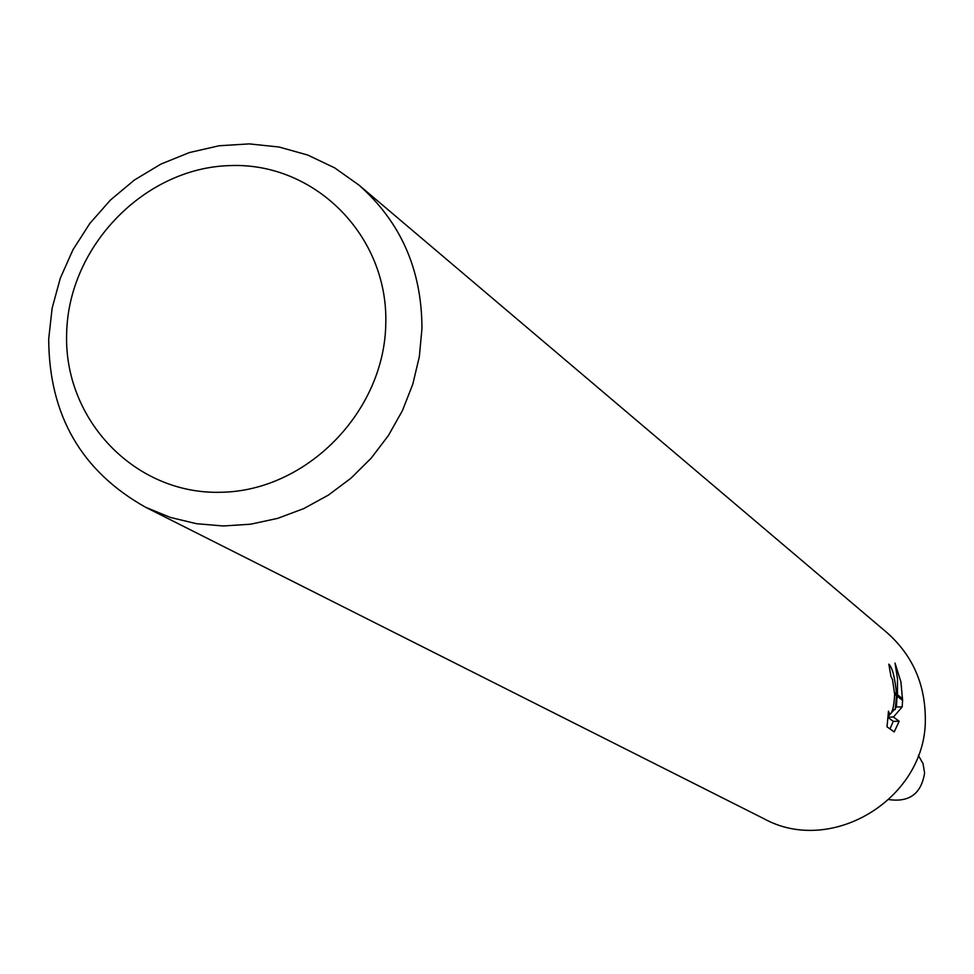 <?xml version="1.0" encoding="UTF-8"?>
<svg xmlns="http://www.w3.org/2000/svg" width="974" height="974" viewBox="0 0 974 974"><rect width="100%" height="100%" fill="white"/><g stroke="black" fill="none" stroke-linecap="round" stroke-linejoin="round"><path stroke-width="1.46" d="M385.789 323.672C384.511 411.807 306.36 491.322 220.538 492.272C134.668 494.536 63.176 419.185 66.67 332.536C68.898 245.898 144.615 168.076 229.499 165.604C314.407 161.842 388.334 235.501 385.789 323.672M421.949 328.701L419.344 356.654L412.793 384.17L402.42 410.626L388.443 435.475L371.191 458.157L351.005 478.173L328.348 495.121L303.718 508.611L277.627 518.375L250.671 524.195L223.399 525.984L196.431 523.695L170.316 517.413L145.625 507.271C81.329 471.185 49.017 415.082 48.7 338.952L52.121 308.247L60.291 278.247L72.977 249.721L89.864 223.411L110.5 199.987L134.388 180.032L160.905 164.095L189.37 152.565L219.065 145.771L249.222 143.896L279.051 147.013L307.784 155.061L334.654 167.857L358.956 185.084C400.911 222.194 421.912 270.066 421.949 328.701M358.956 185.084L886.754 632.443C911.92 654.686 924.776 682.884 925.3 717.059C927.796 797.304 832.429 856.743 763.543 818.525L145.625 507.271M899.172 721.271L894.193 731.937L887.034 726.811L888.471 711.154L889.664 714.234C892.403 713.09 894.059 706.418 894.643 694.243L896.543 695.704L895.203 709.547L897.322 696.3L902.594 700.367L902.18 706.917L893.438 717.047L899.172 721.284L893.268 721.332L887.874 717.388M894.643 694.243L892.501 679.535L890.966 676.516L888.836 664.195C892.354 667.385 894.911 677.332 896.518 694.024L896.543 695.704M902.606 698.723L897.456 694.742L897.492 678.683L895.021 663.087L900.926 681.91L902.594 700.367M892.634 709.571L895.203 709.547M896.518 694.024L894.595 692.538M889.98 728.917L893.268 721.332M887.959 716.62L894.327 709.559M895.52 708.098L896.397 706.978L896.811 700.635M887.911 717.095L893.438 717.047M896.397 706.978L902.192 706.929M918.348 755.398L923.023 763.628L924.594 773.003C921.343 793.566 909.497 802.442 889.079 799.605M889.664 714.234L888.178 714.259"/></g></svg>
